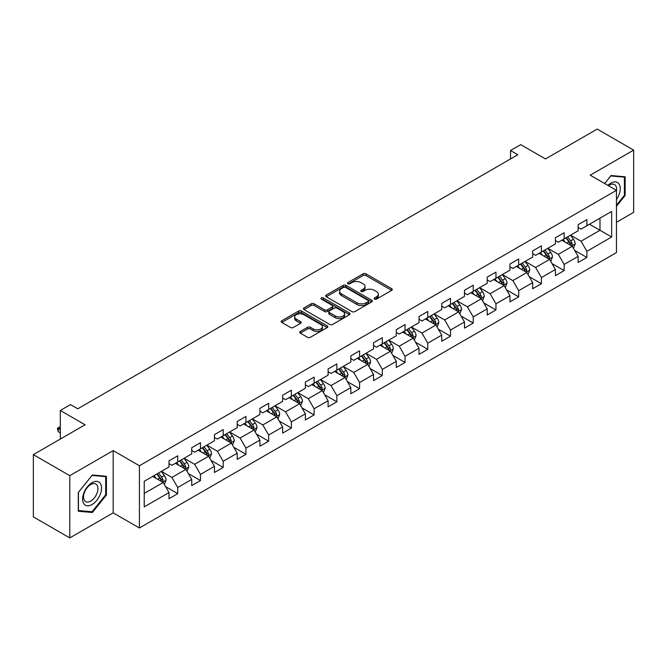 <?xml version="1.0" encoding="UTF-8"?>
<svg xmlns="http://www.w3.org/2000/svg" width="667" height="667" viewBox="0 0 667 667"><rect width="100%" height="100%" fill="white"/><g stroke="black" fill="none" stroke-linecap="round" stroke-linejoin="round"><path stroke-width="1" d="M374.487 299.116A1.417 0.817 0 0 0 376.488 299.116L391.679 290.345A2.026 1.167 0 0 0 392.271 289.52A2.026 1.167 0 0 0 391.679 288.694L365.941 273.829A2.026 1.167 0 0 0 363.081 273.829L347.882 282.608A1.417 0.817 0 0 0 347.465 283.183A1.417 0.817 0 0 0 347.882 283.758A1.417 0.817 0 0 0 349.883 283.758L351.851 282.625A6.47 3.735 0 0 1 361.005 282.625L363.148 283.867A6.47 3.735 0 0 1 365.049 286.502A6.47 3.735 0 0 1 363.148 289.144L361.18 290.287A1.417 0.817 0 0 0 360.772 290.862A1.417 0.817 0 0 0 361.18 291.437A1.417 0.817 0 0 0 363.182 291.437L365.149 290.303A6.47 3.735 0 0 1 374.304 290.303L376.446 291.546A6.47 3.735 0 0 1 378.347 294.189A6.47 3.735 0 0 1 376.446 296.823L374.487 297.966A1.417 0.817 0 0 0 374.07 298.541A1.417 0.817 0 0 0 374.487 299.116L374.487 297.966M300.292 331.466A2.026 1.167 0 0 0 299.7 332.291A2.026 1.167 0 0 0 300.292 333.116L307.512 337.285A2.026 1.167 0 0 0 310.372 337.285L327.255 327.547A2.026 1.167 0 0 0 327.847 326.722A2.026 1.167 0 0 0 327.255 325.888L301.509 311.03A2.026 1.167 0 0 0 298.649 311.03L281.774 320.769A2.026 1.167 0 0 0 281.182 321.602A2.026 1.167 0 0 0 281.774 322.428L290.495 327.464A2.026 1.167 0 0 0 293.355 327.464L300.575 323.295A2.026 1.167 0 0 0 301.176 322.461A2.026 1.167 0 0 0 300.575 321.636L296.256 319.143A5.411 3.127 0 0 1 294.672 316.933A5.411 3.127 0 0 1 298.007 314.049A5.411 3.127 0 0 1 303.902 314.724L320.852 324.512A5.411 3.127 0 0 1 322.436 326.722A5.411 3.127 0 0 1 319.093 329.606A5.411 3.127 0 0 1 313.198 328.923L310.372 327.297A2.026 1.167 0 0 0 307.512 327.297L300.292 331.466L300.292 333.116M616.458 222.294L633.65 212.364L633.65 150.117L597.223 129.081L545.498 158.946L520.727 144.647L510.53 150.534L517.817 154.744L77.789 408.788L70.502 404.586L60.305 410.472L60.305 439.069M69.777 475.663L69.777 537.919L113.198 512.848L113.198 450.6L69.777 475.663L33.35 454.636L85.076 424.771L60.305 410.472M113.198 450.6L139.42 465.741L616.458 190.328L616.458 252.576L139.42 527.989L139.42 465.741M633.65 150.117L590.228 175.179L616.458 190.328M351.993 311.606A2.026 1.167 0 0 0 354.852 311.606L371.727 301.868A2.026 1.167 0 0 0 372.319 301.042A2.026 1.167 0 0 0 371.727 300.208L345.99 285.351A2.026 1.167 0 0 0 343.13 285.351L326.255 295.089A2.026 1.167 0 0 0 325.654 295.915A2.026 1.167 0 0 0 326.255 296.748L351.993 311.606M321.886 299.425A1.417 0.817 0 0 1 323.32 299.625L323.32 297.941L349.491 313.048A2.026 1.167 0 0 1 350.083 313.882A2.026 1.167 0 0 1 349.491 314.707L332.616 324.445A2.026 1.167 0 0 1 329.756 324.445L304.01 309.588L304.01 307.929A2.026 1.167 0 0 0 303.418 308.763A2.026 1.167 0 0 0 304.01 309.588M304.01 307.929L311.231 303.76A2.026 1.167 0 0 1 314.09 303.76L324.537 309.788A2.026 1.167 0 0 0 327.397 309.788L332.183 307.028A2.026 1.167 0 0 0 332.775 306.195A2.026 1.167 0 0 0 332.183 305.369L321.319 299.099A1.417 0.817 0 0 1 320.902 298.516A1.417 0.817 0 0 1 321.777 297.765A1.417 0.817 0 0 1 323.32 297.941M69.777 537.919L33.35 516.883L33.35 454.636M165.574 486.643L177.739 493.663L177.739 487.527L191.729 479.448L191.729 485.593L200.475 480.548L200.475 474.404L214.457 466.325L214.457 472.469L223.203 467.425L223.203 461.281L237.194 453.201L237.194 459.346L245.931 454.302L245.931 448.157L259.922 440.078L259.922 446.223L268.659 441.179L268.659 435.034L282.65 426.955L282.65 433.1L291.396 428.056L291.396 421.911L305.378 413.84L305.378 419.977L314.124 414.932L314.124 408.788L328.106 400.717L328.106 406.853L336.852 401.809L336.852 395.664L350.842 387.594L350.842 393.73L359.58 388.686L359.58 382.541L373.57 374.47L373.57 380.607L382.308 375.563L382.308 369.418L396.298 361.347L396.298 367.484L405.044 362.439L405.044 356.295L419.026 348.224L419.026 354.36L427.772 349.316L427.772 343.172L441.754 335.101L441.754 341.237L450.5 336.193L450.5 330.048L464.49 321.978L464.49 328.114L473.228 323.07L473.228 316.925L487.218 308.854L487.218 314.991L495.956 309.947L495.956 303.802L509.947 295.731L509.947 301.868L518.693 296.823L518.693 290.679L532.675 282.608L532.675 288.744L541.421 283.7L541.421 277.555L555.411 269.485L555.411 275.621L564.149 270.577L564.149 264.44L578.139 256.361L578.139 262.498L586.877 257.454L586.877 251.317L611.647 237.01L611.647 211.439L599.992 218.167L599.992 230.282L611.647 237.01M177.739 493.663L169.001 498.716L169.001 492.571L144.23 506.878L144.23 481.299L169.001 467L169.001 460.855L177.739 455.811L177.739 461.956L191.729 453.877L191.729 447.74L200.475 442.688L200.475 448.833L214.457 440.754L214.457 434.617L223.203 429.565L223.203 435.709L237.194 427.63L237.194 421.494L245.931 416.441L245.931 422.586L259.922 414.507L259.922 408.371L268.659 403.318L268.659 409.463L282.65 401.384L282.65 395.248L291.396 390.195L291.396 396.34L305.378 388.261L305.378 382.124L314.124 377.072L314.124 383.217L328.106 375.137L328.106 369.001L336.852 363.949L336.852 370.093L350.842 362.014L350.842 355.878L359.58 350.825L359.58 356.97L373.57 348.891L373.57 342.755L382.308 337.702L382.308 343.847L396.298 335.768L396.298 329.631L405.044 324.579L405.044 330.724L419.026 322.645L419.026 316.508L427.772 311.464L427.772 317.6L441.754 309.521L441.754 303.385L450.5 298.341L450.5 304.477L464.49 296.398L464.49 290.262L473.228 285.218L473.228 291.354L487.218 283.283L487.218 277.138L495.956 272.094L495.956 278.231L509.947 270.16L509.947 264.015L518.693 258.971L518.693 265.107L532.675 257.037L532.675 250.892L541.421 245.848L541.421 251.984L555.411 243.914L555.411 237.769L564.149 232.725L564.149 238.861L578.139 230.79L578.139 224.646L586.877 219.601L586.877 225.738L611.647 211.439M175.413 463.298L185.901 469.36L171.911 477.43L161.422 471.377M169.001 463.632L171.911 465.316L177.739 461.956M171.911 477.43L177.739 487.527M185.901 469.36L191.729 479.448M198.141 450.175L208.629 456.236L194.647 464.307L184.15 458.254M191.729 450.517L194.647 452.193L200.475 448.833M194.647 464.307L200.475 474.404M208.629 456.236L214.457 466.325M220.869 437.052L231.366 443.113L217.375 451.184L206.887 445.131M214.457 437.394L217.375 439.069L223.203 435.709M217.375 451.184L223.203 461.281M231.366 443.113L237.194 453.201M243.597 423.929L254.094 429.99L240.103 438.061L229.615 432.008M237.194 424.27L240.103 425.946L245.931 422.586M240.103 438.061L245.931 448.157M254.094 429.99L259.922 440.078M266.333 410.805L276.822 416.867L262.831 424.937L252.343 418.884M259.922 411.147L262.831 412.823L268.659 409.463M262.831 424.937L268.659 435.034M276.822 416.867L282.65 426.955M289.061 397.682L299.55 403.743L285.559 411.814L275.071 405.761M282.65 398.024L285.559 399.7L291.396 396.34M285.559 411.814L291.396 421.911M299.55 403.743L305.378 413.84M311.789 384.559L322.278 390.62L308.296 398.691L297.799 392.638M305.378 384.901L308.296 386.577L314.124 383.217M308.296 398.691L314.124 408.788M322.278 390.62L328.106 400.717M334.517 371.436L345.014 377.497L331.024 385.568L320.535 379.515M328.106 371.777L331.024 373.462L336.852 370.093M331.024 385.568L336.852 395.664M345.014 377.497L350.842 387.594M357.254 358.312L367.742 364.374L353.752 372.444L343.263 366.391M350.842 358.654L353.752 360.338L359.58 356.97M353.752 372.444L359.58 382.541M367.742 364.374L373.57 374.47M379.982 345.189L390.47 351.251L376.48 359.321L365.991 353.268M373.57 345.531L376.48 347.215L382.308 343.847M376.48 359.321L382.308 369.418M390.47 351.251L396.298 361.347M402.71 332.066L413.198 338.127L399.216 346.206L388.719 340.145M396.298 332.408L399.216 334.092L405.044 330.724M399.216 346.206L405.044 356.295M413.198 338.127L419.026 348.224M425.438 318.951L435.926 325.004L421.944 333.083L411.447 327.022M419.026 319.285L421.944 320.969L427.772 317.6M421.944 333.083L427.772 343.172M435.926 325.004L441.754 335.101M448.166 305.828L458.663 311.881L444.672 319.96L434.184 313.899M441.754 306.161L444.672 307.846L450.5 304.477M444.672 319.96L450.5 330.048M458.663 311.881L464.49 321.978M470.902 292.705L481.391 298.758L467.4 306.837L456.912 300.775M464.49 293.038L467.4 294.722L473.228 291.354M467.4 306.837L473.228 316.925M481.391 298.758L487.218 308.854M493.63 279.581L504.119 285.634L490.128 293.713L479.64 287.652M487.218 279.915L490.128 281.599L495.956 278.231M490.128 293.713L495.956 303.802M504.119 285.634L509.947 295.731M516.358 266.458L526.847 272.511L512.865 280.59L502.368 274.529M509.947 266.792L512.865 268.476L518.693 265.107M512.865 280.59L518.693 290.679M526.847 272.511L532.675 282.608M539.086 253.335L549.583 259.388L535.593 267.467L525.104 261.406M532.675 253.668L535.593 255.353L541.421 251.984M535.593 267.467L541.421 277.555M549.583 259.388L555.411 269.485M561.814 240.212L572.311 246.265L558.321 254.344L547.832 248.282M555.411 240.545L558.321 242.229L564.149 238.861M558.321 254.344L564.149 264.44M572.311 246.265L578.139 256.361M589.503 224.229L599.992 230.282L581.049 241.221L570.56 235.159M578.139 227.422L581.049 229.106L586.877 225.738M581.049 241.221L586.877 251.317M113.198 512.848L139.42 527.989M510.53 150.534L510.53 158.946M144.23 493.413L163.173 482.483L152.685 476.421M163.173 482.483L169.001 492.571M574.712 250.433L586.877 257.454M551.984 263.557L564.149 270.577M529.256 276.68L541.421 283.7M506.52 289.803L518.693 296.823M483.792 302.926L495.956 309.947M461.064 316.041L473.228 323.07M438.336 329.165L450.5 336.193M415.608 342.288L427.772 349.316M392.871 355.411L405.044 362.439M370.143 368.534L382.308 375.563M347.415 381.657L359.58 388.686M324.687 394.781L336.852 401.809M301.959 407.904L314.124 414.932M279.223 421.027L291.396 428.056M256.495 434.15L268.659 441.179M233.767 447.274L245.931 454.302M211.039 460.397L223.203 467.425M188.302 473.52L200.475 480.548M616.458 206.32L625.129 195.531L625.129 176.788L611.064 175.529L604.652 183.508M78.297 511.239L92.363 512.498L106.42 495.006L106.42 476.263L92.363 475.004L78.297 492.496L78.297 511.239M624.395 195.114L625.129 195.531M105.694 494.589L106.42 495.006M90.87 511.639L92.363 512.498M375.046 299.316L376.446 298.508A6.47 3.735 0 0 0 378.347 295.865L378.347 294.189M365.049 286.502L365.049 288.186A6.47 3.735 0 0 1 363.148 290.829L361.747 291.637M391.654 290.362L365.941 275.513A2.026 1.167 0 0 0 363.081 275.513L348.449 283.959M371.702 301.876L345.99 287.035A2.026 1.167 0 0 0 343.13 287.035L326.28 296.757M368.159 301.617A1.417 0.817 0 0 0 368.568 301.042A1.417 0.817 0 0 0 368.159 300.458L345.556 287.41A1.417 0.817 0 0 0 343.555 287.41L341.479 288.611A6.47 3.735 0 0 0 339.586 291.254A6.47 3.735 0 0 0 341.479 293.897L356.928 302.81A6.47 3.735 0 0 0 366.083 302.81L368.159 301.617L368.159 303.302A1.417 0.817 0 0 0 368.568 302.718L368.568 301.042M339.586 291.254L339.586 292.938A6.47 3.735 0 0 0 341.479 295.581L341.479 293.897M368.159 303.302L366.083 304.494A6.47 3.735 0 0 1 356.928 304.494L341.479 295.581M304.035 309.596L311.231 305.444L311.231 303.76M332.775 306.195L332.775 307.879A2.026 1.167 0 0 1 332.183 308.704L327.397 311.472A2.026 1.167 0 0 1 324.537 311.472L314.09 305.444A2.026 1.167 0 0 0 311.231 305.444M323.32 299.625L349.466 314.716M335.368 316.041A5.411 3.127 0 0 0 341.262 316.725A5.411 3.127 0 0 0 344.606 313.84A5.411 3.127 0 0 0 343.021 311.631L337.052 308.179A2.026 1.167 0 0 0 334.192 308.179L329.398 310.947A2.026 1.167 0 0 0 328.806 311.772A2.026 1.167 0 0 0 329.398 312.598L335.368 316.041L335.368 317.725A5.411 3.127 0 0 0 341.262 318.401A5.411 3.127 0 0 0 344.606 315.516L344.606 313.84M328.806 311.772L328.806 313.457A2.026 1.167 0 0 0 329.398 314.282L329.398 312.598M335.368 317.725L329.398 314.282M322.436 326.722L322.436 328.397A5.411 3.127 0 0 1 319.093 331.282A5.411 3.127 0 0 1 313.198 330.607L310.372 328.981A2.026 1.167 0 0 0 307.512 328.981L300.317 333.133M294.672 316.933L294.672 318.618A5.411 3.127 0 0 0 296.256 320.827L296.256 319.143M300.575 321.636L300.575 323.295L296.256 320.827M327.222 327.555L301.509 312.715A2.026 1.167 0 0 0 298.649 312.715L281.799 322.436M573.462 248.257L575.196 243.897A5.461 3.152 -120 0 0 573.453 239.245L570.443 235.226M565.199 242.163L563.156 239.436M571.461 245.781L572.244 244.13A5.461 3.152 -120 0 0 570.685 240.845L567.675 236.827M566.308 237.619L569.643 242.071A2.785 1.609 60 0 1 570.152 242.913L572.244 244.13M565.924 237.836L568.934 241.854A5.461 3.152 60 0 1 570.493 245.139M616.458 199.583A13.39 7.729 120 0 0 618.976 194.847A13.39 7.729 120 0 0 618.142 182.991A13.39 7.729 120 0 0 607.879 185.368M623.495 176.638L624.395 177.164L624.395 195.331L616.458 205.203M604.677 183.525L610.772 175.946L624.395 177.164M616.458 191.037A10.138 5.853 120 0 0 614.515 184.559A10.138 5.853 120 0 0 608.462 185.709M92.071 504.519A13.39 7.729 120 0 0 101.542 488.119A13.39 7.729 120 0 0 92.071 482.65A13.39 7.729 120 0 0 82.6 499.049A13.39 7.729 120 0 0 92.071 504.519M90.737 501.092A10.138 5.853 120 0 0 97.365 492.163A10.138 5.853 120 0 0 95.815 484.034A10.138 5.853 120 0 0 90.737 484.534A10.138 5.853 120 0 0 84.117 493.472A10.138 5.853 120 0 0 85.668 501.601A10.138 5.853 120 0 0 90.737 501.092M78.448 492.363L92.071 475.421L105.694 476.638L105.694 494.797L92.071 511.747L78.448 510.53L78.414 492.346M104.786 476.113L105.694 476.638M550.734 261.381L552.459 257.02A5.461 3.152 -120 0 0 550.717 252.368L547.715 248.349M542.471 255.286L540.428 252.56M548.733 258.904L549.516 257.254A5.461 3.152 -120 0 0 547.949 253.969L544.947 249.95M543.58 250.742L546.915 255.194A2.785 1.609 60 0 1 547.415 256.036L549.516 257.254M543.196 250.959L546.206 254.977A5.461 3.152 60 0 1 547.765 258.262M527.997 274.504L529.731 270.143A5.461 3.152 -120 0 0 527.989 265.491L524.987 261.472M519.743 268.409L517.7 265.683M526.005 272.028L526.788 270.368A5.461 3.152 -120 0 0 525.221 267.092L522.219 263.073M520.844 263.865L524.187 268.317A2.785 1.609 60 0 1 524.687 269.16L526.788 270.368M520.468 264.082L523.47 268.101A5.461 3.152 60 0 1 525.037 271.386M505.269 287.627L507.003 283.267A5.461 3.152 -120 0 0 505.261 278.614L502.251 274.596M497.015 281.532L494.972 278.806M503.277 285.151L504.052 283.492A5.461 3.152 -120 0 0 502.493 280.215L499.483 276.196M498.116 276.988L501.451 281.441A2.785 1.609 60 0 1 501.959 282.283L504.052 283.492M497.74 277.205L500.742 281.224A5.461 3.152 60 0 1 502.309 284.509M482.541 300.75L484.275 296.381A5.461 3.152 -120 0 0 482.533 291.737L479.523 287.719M474.279 294.656L472.236 291.929M480.548 298.274L481.324 296.615A5.461 3.152 -120 0 0 479.765 293.33L476.755 289.32M475.388 290.112L478.723 294.564A2.785 1.609 60 0 1 479.231 295.406L481.324 296.615M475.004 290.328L478.014 294.347A5.461 3.152 60 0 1 479.581 297.624M459.813 313.874L461.547 309.505A5.461 3.152 -120 0 0 459.805 304.861L456.795 300.842M451.551 307.779L449.508 305.052M457.812 311.389L458.596 309.738A5.461 3.152 -120 0 0 457.037 306.453L454.027 302.443M452.66 303.235L455.995 307.687A2.785 1.609 60 0 1 456.503 308.529L458.596 309.738M452.276 303.452L455.286 307.47A5.461 3.152 60 0 1 456.845 310.747M437.085 326.997L438.811 322.628A5.461 3.152 -120 0 0 437.068 317.984L434.067 313.965M428.823 320.902L426.78 318.176M435.084 324.512L435.868 322.861A5.461 3.152 -120 0 0 434.3 319.576L431.299 315.566M429.932 316.358L433.267 320.81A2.785 1.609 60 0 1 433.767 321.652L435.868 322.861M429.548 316.575L432.558 320.585A5.461 3.152 60 0 1 434.117 323.87M414.349 340.12L416.083 335.751A5.461 3.152 -120 0 0 414.34 331.107L411.331 327.088M406.095 334.025L404.052 331.299M412.356 337.635L413.14 335.985A5.461 3.152 -120 0 0 411.572 332.7L408.563 328.689M407.195 329.481L410.538 333.934A2.785 1.609 60 0 1 411.039 334.776L413.14 335.985M406.82 329.698L409.821 333.708A5.461 3.152 60 0 1 411.389 336.993M391.621 353.243L393.355 348.874A5.461 3.152 -120 0 0 391.612 344.23L388.603 340.212M383.358 347.148L381.316 344.422M389.628 350.759L390.403 349.108A5.461 3.152 -120 0 0 388.844 345.823L385.834 341.812M384.467 342.605L387.802 347.057A2.785 1.609 60 0 1 388.311 347.899L390.403 349.108M384.092 342.821L387.093 346.832A5.461 3.152 60 0 1 388.661 350.117M368.893 366.366L370.627 361.998A5.461 3.152 -120 0 0 368.884 357.354L365.875 353.335M360.63 360.272L358.588 357.545M366.892 363.882L367.675 362.231A5.461 3.152 -120 0 0 366.116 358.946L363.106 354.936M361.739 355.728L365.074 360.18A2.785 1.609 60 0 1 365.583 361.022L367.675 362.231M361.356 355.945L364.365 359.955A5.461 3.152 60 0 1 365.925 363.24M346.165 379.49L347.899 375.121A5.461 3.152 -120 0 0 346.156 370.477L343.146 366.458M337.902 373.395L335.86 370.669M344.164 377.005L344.947 375.354A5.461 3.152 -120 0 0 343.38 372.069L340.378 368.059M339.011 368.851L342.346 373.303A2.785 1.609 60 0 1 342.846 374.145L344.947 375.354M338.628 369.068L341.637 373.078A5.461 3.152 60 0 1 343.197 376.363M323.428 392.613L325.163 388.244A5.461 3.152 -120 0 0 323.42 383.6L320.418 379.581M315.174 386.518L313.131 383.792M321.436 390.128L322.219 388.477A5.461 3.152 -120 0 0 320.652 385.192L317.65 381.182M316.283 381.966L319.618 386.426A2.785 1.609 60 0 1 320.118 387.269L322.219 388.477M315.9 382.191L318.909 386.201A5.461 3.152 60 0 1 320.468 389.486M300.7 405.736L302.434 401.367A5.461 3.152 -120 0 0 300.692 396.723L297.682 392.705M292.446 399.641L290.403 396.907M298.708 403.252L299.491 401.601A5.461 3.152 -120 0 0 297.924 398.316L294.914 394.305M293.547 395.089L296.882 399.55A2.785 1.609 60 0 1 297.39 400.392L299.491 401.601M293.172 395.314L296.173 399.325A5.461 3.152 60 0 1 297.74 402.61M277.972 418.859L279.706 414.49A5.461 3.152 -120 0 0 277.964 409.838L274.954 405.828M269.71 412.765L267.667 410.03M275.98 416.375L276.755 414.724A5.461 3.152 -120 0 0 275.196 411.439L272.186 407.429M270.819 408.212L274.154 412.673A2.785 1.609 60 0 1 274.662 413.515L276.755 414.724M270.435 408.437L273.445 412.448A5.461 3.152 60 0 1 275.012 415.733M255.244 431.983L256.978 427.614A5.461 3.152 -120 0 0 255.236 422.961L252.226 418.951M246.982 425.88L244.939 423.153M253.243 429.498L254.027 427.847A5.461 3.152 -120 0 0 252.468 424.562L249.458 420.552M248.091 421.336L251.426 425.796A2.785 1.609 60 0 1 251.934 426.638L254.027 427.847M247.707 421.561L250.717 425.571A5.461 3.152 60 0 1 252.276 428.856M232.516 445.106L234.242 440.737A5.461 3.152 -120 0 0 232.5 436.085L229.498 432.074M224.254 439.003L222.211 436.276M230.515 442.621L231.299 440.97A5.461 3.152 -120 0 0 229.731 437.685L226.73 433.675M225.363 434.459L228.698 438.911A2.785 1.609 60 0 1 229.198 439.761L231.299 440.97M224.979 434.684L227.989 438.694A5.461 3.152 60 0 1 229.548 441.979M209.78 458.229L211.514 453.86A5.461 3.152 -120 0 0 209.772 449.208L206.77 445.197M201.526 452.126L199.483 449.4M207.787 455.744L208.571 454.094A5.461 3.152 -120 0 0 207.003 450.809L204.002 446.798M202.626 447.582L205.97 452.034A2.785 1.609 60 0 1 206.47 452.885L208.571 454.094M202.251 447.807L205.253 451.817A5.461 3.152 60 0 1 206.82 455.102M187.052 471.352L188.786 466.983A5.461 3.152 -120 0 0 187.043 462.331L184.034 458.321M178.798 465.249L176.755 462.523M185.059 468.868L185.835 467.217A5.461 3.152 -120 0 0 184.275 463.932L181.266 459.922M179.898 460.705L183.233 465.157A2.785 1.609 60 0 1 183.742 466.008L185.835 467.217M179.523 460.93L182.525 464.941A5.461 3.152 60 0 1 184.092 468.226M164.324 484.475L166.058 480.107A5.461 3.152 -120 0 0 164.315 475.454L161.306 471.444M156.061 478.372L154.019 475.646M162.331 481.991L163.107 480.34A5.461 3.152 -120 0 0 161.547 477.055L158.538 473.045M157.17 473.828L160.505 478.281A2.785 1.609 60 0 1 161.014 479.131L163.107 480.34M156.787 474.054L159.797 478.064A5.461 3.152 60 0 1 161.364 481.349M60.305 427.43L58.237 428.623L60.305 429.823M58.237 431.649L57.437 428.664L57.437 428.164L58.237 428.623L58.237 431.649L60.305 432.85M57.437 428.164L60.305 426.713M376.446 298.508L376.446 296.823M361.18 291.437L361.18 290.287M363.148 290.829L363.148 289.144M347.882 283.758L347.882 282.608M363.081 275.513L363.081 273.829M365.941 275.513L365.941 273.829M391.679 290.345L391.679 288.694M326.255 296.748L326.255 295.089M343.13 287.035L343.13 285.351M345.99 287.035L345.99 285.351M371.727 301.868L371.727 300.208M356.928 304.494L356.928 302.81M366.083 304.494L366.083 302.81M314.09 305.444L314.09 303.76M324.537 311.472L324.537 309.788M327.397 311.472L327.397 309.788M332.183 308.704L332.183 307.028M349.491 314.707L349.491 313.048M307.512 328.981L307.512 327.297M310.372 328.981L310.372 327.297M313.198 330.607L313.198 328.923M281.774 322.428L281.774 320.769M298.649 312.715L298.649 311.03M301.509 312.715L301.509 311.03M327.255 327.547L327.255 325.888M571.769 245.956L575.154 243.997M570.685 240.845L573.453 239.245M566.8 243.088L568.934 241.854M549.041 259.079L552.426 257.12M547.949 253.969L550.717 252.368M544.072 256.211L546.206 254.977M526.313 272.203L529.698 270.243M525.221 267.092L527.989 265.491M521.336 269.335L523.47 268.101M503.577 285.326L506.97 283.367M502.493 280.215L505.261 278.614M498.608 282.449L500.742 281.224M480.849 298.449L484.242 296.49M479.765 293.33L482.533 291.737M475.879 295.573L478.014 294.347M458.121 311.572L461.506 309.613M457.037 306.453L459.805 304.861M453.151 308.696L455.286 307.47M435.393 324.696L438.778 322.736M434.3 319.576L437.068 317.984M430.415 321.819L432.558 320.585M412.665 337.819L416.05 335.86M411.572 332.7L414.34 331.107M407.687 334.942L409.821 333.708M389.928 350.942L393.322 348.983M388.844 345.823L391.612 344.23M384.959 348.066L387.093 346.832M367.2 364.065L370.585 362.106M366.116 358.946L368.884 357.354M362.231 361.189L364.365 359.955M344.472 377.188L347.857 375.229M343.38 372.069L346.156 370.477M339.503 374.312L341.637 373.078M321.744 390.303L325.129 388.352M320.652 385.192L323.42 383.6M316.767 387.435L318.909 386.201M299.016 403.427L302.401 401.476M297.924 398.316L300.692 396.723M294.039 400.559L296.173 399.325M276.28 416.55L279.673 414.599M275.196 411.439L277.964 409.838M271.311 413.682L273.445 412.448M253.552 429.673L256.937 427.722M252.468 424.562L255.236 422.961M248.583 426.805L250.717 425.571M230.824 442.796L234.209 440.845M229.731 437.685L232.5 436.085M225.855 439.928L227.989 438.694M208.096 455.92L211.481 453.969M207.003 450.809L209.772 449.208M203.118 453.051L205.253 451.817M185.359 469.043L188.753 467.092M184.275 463.932L187.043 462.331M180.39 466.175L182.525 464.941M162.631 482.166L166.025 480.215M161.547 477.055L164.315 475.454M157.662 479.298L159.797 478.064"/></g></svg>
